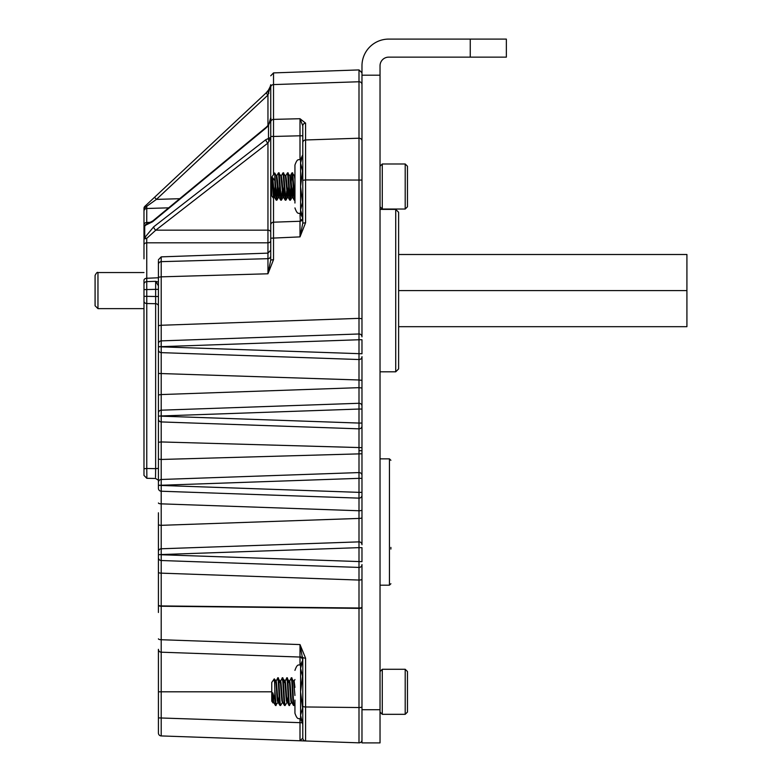 <?xml version="1.0" encoding="UTF-8"?>
<svg xmlns="http://www.w3.org/2000/svg" width="782" height="782" viewBox="0 0 782 782"><rect width="100%" height="100%" fill="white"/><g stroke="black" fill="none" stroke-linecap="round" stroke-linejoin="round"><path stroke-width="1.17" d="M158.423 416.161L161.209 415.956L158.423 416.161L158.423 459.142L158.423 419.044A2.884 2.884 0 0 0 161.209 421.928L161.209 441.947L361.978 447.636M158.423 485.251L161.209 485.251L158.423 485.456L158.423 482.367A2.884 2.884 0 0 1 161.209 479.483L161.209 459.464L358.997 453.873L358.997 423.062L161.209 416.161L161.209 421.928L358.997 428.839A2.884 2.884 0 0 0 361.978 425.946L361.978 356.651A2.884 2.884 0 0 1 358.997 359.534L358.997 339.75L161.209 346.661L161.209 340.884L358.997 333.982L358.997 318.362L161.209 325.263L161.209 276.838L158.423 277.219L158.423 260.768L158.423 325.654L161.209 325.263L161.209 340.884A2.884 2.884 0 0 0 158.423 343.767L158.423 325.654L158.423 346.661L161.209 346.661L158.423 346.856L158.423 373.464L158.423 349.75A2.884 2.884 0 0 0 161.209 352.633L161.209 373.082L161.209 352.633L358.997 359.534L358.997 379.984L158.423 373.464L158.423 394.949L161.209 394.558L161.209 373.082M168.677 207.836L146.772 208.491L146.742 206.292L143.986 208.423L143.986 258.832M155.53 477.333L155.638 468.653L146.772 468.477L146.869 477.176M359.094 742.841A2.884 2.884 0 0 0 361.978 739.948A2.884 2.884 0 0 1 358.997 742.841L300.005 740.779L300.005 718.844M158.423 595.073C158.423 617.516 158.423 617.516 158.423 595.073M158.423 524.468A2.884 0.87 0 0 0 161.209 525.328L161.209 548.778A2.884 2.884 0 0 0 158.423 551.662L158.423 512.787M158.423 612.472L158.423 557.634A2.884 2.884 0 0 0 161.209 560.518L161.209 573.147A2.884 0.87 -0 0 1 158.423 572.277M302.39 722.744L158.423 717.896L158.423 733.047A2.884 2.884 0 0 0 161.209 735.93L161.209 691.796L158.423 691.796L158.423 717.896L158.423 649.314A2.884 2.884 0 0 0 161.209 652.198L161.209 606.236A2.884 0.89 0 0 1 158.423 605.346M158.423 554.751L161.209 554.546L158.423 554.751L158.423 557.634M158.423 551.662L158.423 554.546M158.423 485.456L158.423 488.339A2.884 2.884 0 0 0 161.209 491.223L161.209 503.852A2.884 0.87 -0 0 1 158.423 502.982M158.423 482.367L158.423 459.142L161.209 459.464L161.209 441.947L158.423 442.27M361.978 509.893A2.884 0.87 0 0 1 359.094 510.754A2.884 0.87 0 0 1 358.997 510.754L161.209 503.852L161.209 525.328L358.997 518.427L358.997 492.357L161.209 485.456L161.209 491.223L358.997 498.134A2.884 2.884 0 0 0 361.978 495.25L361.978 423.062L358.997 423.062L358.997 409.045L161.209 415.956L161.209 410.188L358.997 403.277L358.997 387.657L161.209 394.558L161.209 410.188A2.884 2.884 0 0 0 158.423 413.072L158.423 415.956M158.423 413.072L158.423 394.949M158.423 388.625L158.423 349.75M158.423 325.654L158.423 323.728M155.647 469.845L155.647 470.764M155.598 478.476L158.423 480.265L155.598 478.476L146.811 478.301L143.986 475.407L143.986 468.76L143.986 474.645M158.423 289.36L155.638 289.36L155.638 296.495L146.772 296.339L146.772 303.533L155.638 303.699L155.638 296.495L158.423 296.495M361.978 180.065L305.576 179.928L305.576 222.762L300.005 236.887L300.005 221.267L273.524 222.186L273.524 259.673L267.952 273.788L161.209 276.838L161.209 261.657L267.952 258.676L267.952 242.811A2.884 2.043 180 0 0 270.738 240.768L270.738 232.205A2.884 2.043 180 0 0 267.952 230.162L267.952 242.811L146.772 242.811A2.884 2.043 180 0 0 143.986 244.854L143.986 224.835A2.884 2.356 180 0 1 146.772 222.469L151.034 222.284M158.423 282.107L155.657 281.325L146.752 281.628L146.772 278.265L158.423 277.766M273.524 259.673L270.738 260.054L267.952 273.788L267.952 258.676A2.884 2.805 0 0 0 270.738 255.87M361.978 453.775L358.997 453.873L358.997 472.572A2.884 2.884 0 0 1 361.978 475.456L361.978 478.349L358.997 478.349L358.997 472.572L161.209 479.483L161.209 485.251L358.997 478.349L358.997 492.357L361.978 492.357L361.978 544.761A2.884 2.884 0 0 0 358.997 541.867L358.997 518.427A2.884 0.87 0 0 0 359.094 518.427A2.884 0.87 0 0 0 361.978 517.557M361.978 709.724L380.032 709.724L380.032 742.9L361.978 742.9L361.978 564.545A2.884 2.884 0 0 1 358.997 567.429L358.997 547.644L161.209 554.546L161.209 548.778L358.997 541.867L358.997 547.644L361.978 547.644L361.978 561.662L161.209 554.751L161.209 560.518L358.997 567.429L358.997 580.058A2.884 0.87 0 0 0 359.094 580.058A2.884 0.87 0 0 0 361.978 579.188M271.755 691.796L161.209 691.796L161.209 652.198L300.005 657.046L300.005 644.573L305.576 658.161A2.884 0.89 180 0 1 302.79 657.271L302.79 738.091L300.005 740.779L161.209 735.93M300.151 657.046L300.005 657.046A2.884 2.884 0 0 1 302.79 659.93L302.79 710.056M300.298 657.056L300.005 657.369A2.884 2.864 180 0 1 302.79 660.233L300.581 668.356L300.581 718.873C298.91 717.788 297.619 720.945 294.941 713.233L294.941 708.326M143.986 301.217L143.986 468.76L146.772 468.477L146.772 303.533A2.884 2.326 180 0 1 143.986 301.217L143.986 289.614L155.638 289.36L155.657 281.325L158.423 285.801M265.89 139.636L153.751 226.77A2.884 1.574 -127.8 0 0 155.814 230.162L267.952 230.162L267.952 143.028L270.738 137.436L265.89 139.636A2.884 1.574 52.2 0 0 267.952 143.028L155.814 230.162L146.733 238.373L143.986 238.979A2.884 2.043 0 0 1 144.709 237.63L146.733 238.373L146.772 278.265A2.884 2.043 180 0 0 143.986 280.308L143.986 289.614M300.151 221.257L302.79 218.383A2.884 2.884 0 0 1 300.005 221.267L273.524 222.186A2.884 2.884 0 0 0 270.738 225.079L270.738 260.054M305.576 222.762L302.79 223.153L300.005 236.887L270.738 238.197M361.978 140.936A2.884 2.737 180 0 0 358.997 138.209L305.576 139.978A2.884 2.737 180 0 0 302.79 142.705L302.79 223.153M161.209 352.633L161.209 346.856L361.978 353.767L361.978 339.75L358.997 339.75L358.997 333.982A2.884 2.884 0 0 1 361.978 336.866L361.978 65.805A26.705 26.705 0 0 1 388.693 39.1L506.355 39.1L506.355 57.145L388.693 57.145A8.661 8.661 0 0 0 380.032 65.805L380.032 75.189L361.978 75.189M358.997 403.277A2.884 2.884 0 0 1 361.978 406.161L361.978 409.045L358.997 409.045L358.997 403.277M158.423 638.835A2.884 0.89 0 0 0 161.209 639.725L300.005 644.573L302.79 659.93C301.666 657.349 300.747 656.381 300.044 657.046L299.985 657.046M300.161 657.095A2.884 2.864 -109.2 0 1 300.914 657.222M302.79 722.744L302.79 738.091A2.884 2.884 0 0 0 305.576 740.974A2.884 2.884 0 0 1 302.79 738.091L302.79 725.892M161.19 345.497L161.19 341.001M143.986 322.35L143.986 298.529M270.689 85.639L267.903 91.25L144.895 206.311A2.884 2.884 0 0 0 143.986 208.423A2.884 2.884 0 0 1 144.895 206.311L266.085 92.95L267.952 95.062L270.738 84.71L270.738 136.449L270.738 87.31C270.738 72.003 270.738 72.003 270.738 87.31A2.884 2.737 0 0 1 273.524 84.583L273.524 119.382L300.005 118.717L305.576 123.136A2.884 2.737 180 0 0 302.79 125.863L302.79 142.705M270.738 225.079L270.738 136.449L273.524 136.449L273.524 119.382A2.884 2.737 0 0 0 270.738 122.109M300.005 159.469L300.005 135.794L302.79 135.794L302.79 201.023M302.79 724.64L300.581 715.247L302.79 707.427M153.751 226.77L144.709 237.63L144.709 225.636A2.884 2.043 180 0 0 143.986 226.985L146.742 224.102L146.772 208.491A2.884 2.845 180 0 0 143.986 211.335M143.986 284.198A2.884 2.581 180 0 1 146.752 281.628L146.772 296.339L143.986 296.339M269.262 141.19A2.884 2.141 67.9 0 1 268.5 138.062L268.5 125.491L270.738 117.74C271.364 118.434 270.601 120.848 268.451 124.993L268.451 124.993A2.884 0.733 39.9 0 0 268.5 125.491L265.89 128.101A2.884 1.486 50.4 0 1 266.212 127.231A2.884 1.486 50.4 0 0 266.212 127.231L268.451 124.993M266.085 92.95L270.064 88.122M300.005 213.545L300.298 221.257M273.524 174.63L273.524 136.449L300.005 135.794L300.005 118.717L302.79 125.863M145.491 224.61L146.742 224.102L144.709 225.636L152.48 221.824L265.89 128.101M144.895 206.311L146.742 206.292L156.429 199.39L179.713 198.706M267.903 91.25A2.884 0.762 46.9 0 0 268.861 93.361M300.161 221.218A2.884 2.864 109.2 0 0 300.914 221.081M300.005 220.935A2.884 2.864 180 0 0 302.79 218.08M266.212 127.231L152.803 220.944A2.884 1.486 50.4 0 0 152.48 221.824M152.803 220.944L146.742 224.102M267.952 125.56L267.952 95.062L156.429 199.39L154.553 197.279M152.588 202.118L146.742 206.292M294.941 700.066L294.941 713.233M302.536 660.546L300.581 664.729L300.581 668.356L302.536 676.176L300.581 691.796L302.536 707.427M301.08 719.088L300.581 715.247M300.581 159.44L302.536 155.256L300.581 163.067L300.581 159.44C298.91 160.525 297.619 157.368 294.941 165.08L294.941 203.037M301.08 213.799L300.581 209.947L302.536 202.137L300.581 186.507L302.536 170.877L300.581 163.067L300.581 213.574C298.91 212.499 297.619 215.646 294.941 207.934M300.581 209.947L302.79 217.767M405.203 669.275L407.461 671.533L407.461 712.07L405.203 714.318L405.203 669.275L382.281 669.275L382.281 714.318L380.032 712.07M273.329 702.519L273.035 702.969L271.755 701.141L271.755 682.461L274.267 678.864L276.075 681.014M273.035 702.969L272.762 700.183L273.778 702.588M272.762 700.183L272.762 692.823L273.749 702.519L275.508 705.52L277.845 702.519M275.508 681.014L275.137 682.461C275.89 674.925 276.632 694.768 277.395 701.141L278.333 702.588L279.145 696.332M275.792 681.865L275.694 682.461C276.457 674.925 277.199 694.768 277.952 701.141L278.333 702.588M280.024 681.014L279.643 682.461C280.396 674.925 281.149 694.768 281.901 701.141L282.81 702.588M280.21 682.461C280.963 674.925 281.716 694.768 282.468 701.141L282.84 702.588M284.159 682.461C284.912 674.925 285.665 694.768 286.417 701.141L287.356 702.588L288.167 696.332M284.726 682.461C285.479 674.925 286.222 694.768 286.974 701.141L289.047 705.52L291.373 702.519M288.666 682.461C289.418 674.925 290.171 694.768 290.924 701.141L291.305 702.588L291.862 702.588L291.49 701.141C290.738 694.768 289.985 674.925 289.232 682.461M285.098 681.014L282.282 678.082L280.513 681.083M289.536 681.083L291.305 678.082L293.631 681.083L294.941 695.472M293.592 681.014L294.12 681.014L294.941 687.378M272.762 692.823L274.814 699.616L274.814 689.372L276.075 705.52M274.814 699.616L275.45 705.462M291.49 679.92C292.243 670.33 292.996 695.569 293.749 703.683L294.12 705.52L294.941 704.152M290.924 679.92C291.676 670.33 292.429 695.569 293.182 703.683L293.504 705.462L294.12 705.52M286.974 679.92C287.727 670.33 288.48 695.569 289.232 703.683L289.614 705.52M286.417 679.92C287.17 670.33 287.913 695.569 288.666 703.683L288.988 705.462M282.468 679.92C283.221 670.33 283.964 695.569 284.726 703.683L285.098 705.52L286.867 702.519M281.901 679.92C282.654 670.33 283.407 695.569 284.159 703.683L284.472 705.462L285.098 705.52M278.05 679.157L277.952 679.92C278.705 670.33 279.457 695.569 280.21 703.683L280.582 705.52L282.351 702.519M277.395 679.92C278.148 670.33 278.891 695.569 279.643 703.683L279.966 705.462L280.582 705.52M285.019 681.083L286.789 678.082L289.115 681.083M275.997 681.083L277.766 678.082L280.093 681.083M274.814 689.372C274.58 679.714 274.326 676.87 274.062 680.848M405.203 163.985L407.461 166.243L407.461 206.78L405.203 209.029L405.203 163.985L382.281 163.985L382.281 209.029L380.032 206.78M273.7 196.272L273.446 198.266L271.755 195.852L271.755 177.172L274.678 172.988L276.828 200.221L277.708 191.033M273.446 198.266L272.762 184.826L274.003 197.289L274.57 197.289L275.381 191.033M274.287 196.448L275.137 186.507L276.202 200.172L276.828 200.221M272.762 184.826L272.762 177.719L274.57 197.289M276.261 175.725L278.519 197.289L279.086 197.289L279.897 191.033M278.803 196.448L279.643 186.507L280.718 200.172L281.393 200.172L282.214 191.033M276.3 175.725L276.828 175.725L277.581 181.121L279.086 197.289M276.75 175.794L278.519 172.793L280.846 175.794L283.025 197.289L283.592 197.289L284.404 191.033M283.309 196.448L284.159 186.507L285.225 200.172L285.909 200.172L286.73 191.033M280.806 175.725L281.334 175.725L282.087 181.121L283.592 197.289M281.266 175.794L283.025 172.793L285.362 175.794L287.541 197.289L288.108 197.289L288.92 191.033M287.825 196.448L288.666 186.507L289.741 200.172L290.415 200.172L291.236 191.033M285.322 175.725L285.85 175.725L286.603 181.121L288.108 197.289M285.772 175.794L287.541 172.793L289.868 175.794L291.305 191.903L292.057 197.289L292.585 197.289M292.331 196.448L293.182 186.507L294.247 200.172L294.931 200.172M289.829 175.725L290.357 175.725L291.109 181.121L292.546 197.23L294.247 200.172M292.615 197.289L293.426 191.033M291.178 181.981L292.057 172.793L294.384 175.794L294.941 179.557M294.345 175.725L294.941 175.784M276.545 199.146L277.395 186.507M292.673 172.842L294.873 200.221M294.589 199.146L294.941 195.344M288.167 172.842L290.357 200.221M290.083 199.146L290.924 186.507M283.651 172.842L285.85 200.221M279.135 172.842L281.334 200.221M292.057 172.793L293.182 186.507M287.541 172.793L288.666 186.507M283.025 172.793L284.159 186.507M278.519 172.793L279.643 186.507M272.762 177.719L274.814 180.652L274.814 173.604M274.814 180.652L275.137 186.507M390.892 547.39L390.892 549.081M395.731 371.802L395.731 209.38L398.615 212.274L398.615 368.909L395.731 371.802L380.032 371.802M395.731 209.38L380.032 209.38M398.615 290.591L686.919 290.591L686.919 254.502L398.615 254.502M686.919 290.591L686.919 326.68L398.615 326.68M95.081 300.396L95.081 280.787L95.081 305.752L97.965 308.636L143.986 308.636M97.965 308.636L97.965 272.547C97.359 271.911 96.401 272.879 95.081 275.43L95.081 280.787M380.032 709.724L380.032 75.189M158.423 468.369L155.638 468.653L155.638 303.699A2.884 2.326 180 0 1 158.423 306.016M361.978 450.706L359.192 450.706M361.978 84.485A2.884 2.737 180 0 0 358.997 81.758L358.997 318.362L361.978 318.743M361.978 380.375L358.997 379.984L358.997 387.657L361.978 388.038M361.978 607.477A2.884 0.89 180 0 1 359.094 608.367A2.884 0.89 180 0 1 358.997 608.367L358.997 608.005A2.884 0.87 0 0 0 359.094 608.005A2.884 0.87 0 0 0 361.978 607.135M158.423 605.063A2.884 0.87 0 0 0 161.209 605.933L358.997 608.005L358.997 580.058L161.209 573.147L161.209 606.236L358.997 608.367L358.997 707.534A2.884 0.89 180 0 0 359.094 707.544A2.884 0.89 180 0 0 361.978 706.645M358.997 742.841L358.997 707.534L305.576 706.967A2.884 0.89 180 0 1 302.79 706.078M270.738 75.795L273.524 72.902L273.524 84.583L358.997 81.758L358.997 69.921L361.978 72.804M158.423 264.472A2.884 2.815 0 0 1 161.209 261.657L161.209 256.867L158.423 259.751M305.576 658.161L305.576 740.974M300.005 657.369L300.005 664.759M302.79 180.31L305.576 179.928L305.576 123.136M270.738 186.507L271.755 186.507M273.524 222.186L273.524 198.178M390.892 583.734L389.446 585.18L389.446 458.858L380.032 458.858M470.256 57.145L470.256 39.1M147.075 478.301L155.589 478.476M161.209 256.867L267.952 253.133L270.738 250.25M273.524 72.902L358.997 69.921M270.738 84.71L270.68 85.795M300.581 718.873L302.536 723.057M300.581 664.729C298.91 665.814 297.619 662.657 294.941 670.37M300.581 213.574L302.536 217.767M405.203 714.318L382.281 714.318M280.054 681.014L280.582 681.014M289.086 681.014L289.614 681.014M279.966 705.462L278.255 702.519M284.472 705.462L282.771 702.519M293.504 705.462L291.794 702.519M294.941 679.538L294.081 681.014M380.032 671.533L382.281 669.275M405.203 209.029L382.281 209.029M273.485 198.257L274.081 197.23M276.339 175.794L274.717 172.988M278.588 197.23L276.887 200.172M283.104 197.23L281.393 200.172M287.62 197.23L285.909 200.172M292.126 197.23L290.415 200.172M276.202 200.172L274.502 197.23M280.718 200.172L279.008 197.23M285.225 200.172L283.524 197.23M289.741 200.172L288.03 197.23M291.999 172.842L290.288 175.794M380.032 166.243L382.281 163.985M389.446 585.18L380.032 585.18M389.446 458.858L390.892 460.295M97.965 272.547L143.986 272.547"/></g></svg>

